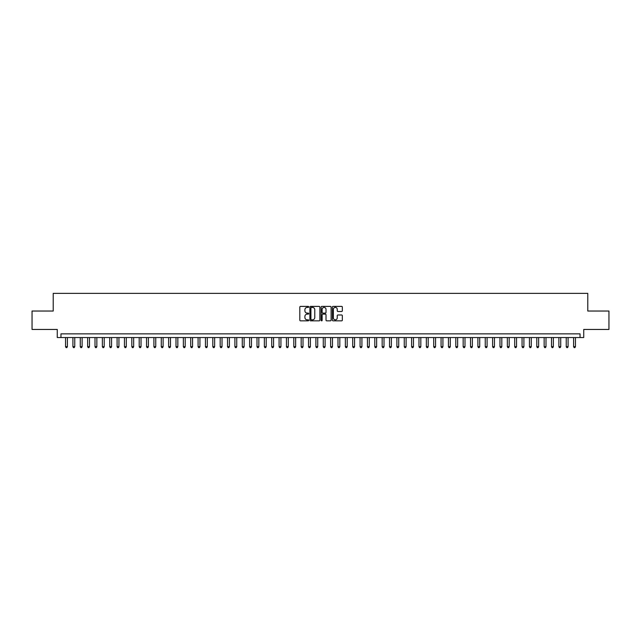 <?xml version="1.0" encoding="UTF-8"?>
<svg xmlns="http://www.w3.org/2000/svg" width="641" height="641" viewBox="0 0 641 641"><rect width="100%" height="100%" fill="white"/><g stroke="black" fill="none" stroke-linecap="round" stroke-linejoin="round"><path stroke-width="0.96" d="M308.722 306.895A0.505 0.505 0 0 0 308.217 306.39L300.533 306.39A0.721 0.721 0 0 0 299.812 307.111L299.812 320.123A0.721 0.721 0 0 0 300.533 320.845L308.217 320.845A0.505 0.505 0 0 0 308.722 320.34A0.505 0.505 0 0 0 308.217 319.835L307.223 319.835A2.316 2.316 0 0 1 304.908 317.519L304.908 316.438A2.316 2.316 0 0 1 307.223 314.122L308.217 314.122A0.505 0.505 0 0 0 308.722 313.617A0.505 0.505 0 0 0 308.217 313.112L307.223 313.112A2.316 2.316 0 0 1 304.908 310.797L304.908 309.715A2.316 2.316 0 0 1 307.223 307.4L308.217 307.4A0.505 0.505 0 0 0 308.722 306.895M341.621 311.486A0.721 0.721 0 0 0 342.342 310.757L342.342 307.111A0.721 0.721 0 0 0 341.621 306.39L333.096 306.39A0.721 0.721 0 0 0 332.375 307.111L332.375 320.123A0.721 0.721 0 0 0 333.096 320.845L341.621 320.845A0.721 0.721 0 0 0 342.342 320.123L342.342 315.709A0.721 0.721 0 0 0 341.621 314.987L337.975 314.987A0.721 0.721 0 0 0 337.246 315.709L337.246 317.896A1.931 1.931 0 0 1 335.315 319.835A1.931 1.931 0 0 1 333.384 317.896L333.384 309.331A1.931 1.931 0 0 1 335.315 307.4A1.931 1.931 0 0 1 337.246 309.331L337.246 310.757A0.721 0.721 0 0 0 337.975 311.486L341.621 311.486M580.049 337.543L583.735 337.543L583.735 329.45L608.95 329.45L608.95 311.037L587.781 311.037L587.781 293.37L53.219 293.37L53.219 311.037L32.05 311.037L32.05 329.45L57.265 329.45L57.265 337.543L580.049 337.543L580.049 333.865L60.951 333.865L60.951 337.543M319.867 307.111A0.721 0.721 0 0 0 319.146 306.39L310.613 306.39A0.721 0.721 0 0 0 309.891 307.111L309.891 320.123A0.721 0.721 0 0 0 310.613 320.845L319.146 320.845A0.721 0.721 0 0 0 319.867 320.123L319.867 307.111M321.854 306.39L330.387 306.39A0.721 0.721 0 0 1 331.109 307.111L331.109 320.123A0.721 0.721 0 0 1 330.387 320.845L326.734 320.845A0.721 0.721 0 0 1 326.013 320.123L326.013 314.843A0.721 0.721 0 0 0 325.291 314.122L322.864 314.122A0.721 0.721 0 0 0 322.143 314.843L322.143 320.34A0.505 0.505 0 0 1 321.638 320.845A0.505 0.505 0 0 1 321.133 320.34L321.133 307.111A0.721 0.721 0 0 1 321.854 306.39M311.414 307.4A0.505 0.505 0 0 0 310.909 307.904L310.909 319.322A0.505 0.505 0 0 0 311.414 319.835L312.463 319.835A2.316 2.316 0 0 0 314.771 317.519L314.771 309.715A2.316 2.316 0 0 0 312.463 307.4L311.414 307.4M326.013 309.371A1.931 1.931 0 0 0 324.074 307.44A1.931 1.931 0 0 0 322.143 309.371L322.143 312.383A0.721 0.721 0 0 0 322.864 313.112L325.291 313.112A0.721 0.721 0 0 0 326.013 312.383L326.013 309.371M65.55 337.543L65.55 346.677L67.393 346.677L67.393 337.543M67.393 346.677L66.84 347.63L66.103 347.63L65.55 346.677M72.914 337.543L72.914 346.677L74.757 346.677L74.757 337.543M74.757 346.677L74.204 347.63L73.467 347.63L72.914 346.677M80.277 337.543L80.277 346.677L82.12 346.677L82.12 337.543M82.12 346.677L81.567 347.63L80.83 347.63L80.277 346.677M87.641 337.543L87.641 346.677L89.484 346.677L89.484 337.543M89.484 346.677L88.931 347.63L88.194 347.63L87.641 346.677M95.004 337.543L95.004 346.677L96.847 346.677L96.847 337.543M96.847 346.677L96.294 347.63L95.557 347.63L95.004 346.677M102.368 337.543L102.368 346.677L104.211 346.677L104.211 337.543M104.211 346.677L103.658 347.63L102.921 347.63L102.368 346.677M109.731 337.543L109.731 346.677L111.574 346.677L111.574 337.543M111.574 346.677L111.021 347.63L110.284 347.63L109.731 346.677M117.095 337.543L117.095 346.677L118.938 346.677L118.938 337.543M118.938 346.677L118.385 347.63L117.648 347.63L117.095 346.677M124.458 337.543L124.458 346.677L126.301 346.677L126.301 337.543M126.301 346.677L125.748 347.63L125.011 347.63L124.458 346.677M131.822 337.543L131.822 346.677L133.665 346.677L133.665 337.543M133.665 346.677L133.112 347.63L132.375 347.63L131.822 346.677M139.185 337.543L139.185 346.677L141.028 346.677L141.028 337.543M141.028 346.677L140.475 347.63L139.738 347.63L139.185 346.677M146.549 337.543L146.549 346.677L148.383 346.677L148.383 337.543M148.383 346.677L147.839 347.63L147.101 347.63L146.549 346.677M153.912 337.543L153.912 346.677L155.747 346.677L155.747 337.543M155.747 346.677L155.194 347.63L154.465 347.63L153.912 346.677M161.276 337.543L161.276 346.677L163.11 346.677L163.11 337.543M163.11 346.677L162.558 347.63L161.828 347.63L161.276 346.677M168.639 337.543L168.639 346.677L170.474 346.677L170.474 337.543M170.474 346.677L169.921 347.63L169.192 347.63L168.639 346.677M176.003 337.543L176.003 346.677L177.837 346.677L177.837 337.543M177.837 346.677L177.285 347.63L176.547 347.63L176.003 346.677M183.358 337.543L183.358 346.677L185.201 346.677L185.201 337.543M185.201 346.677L184.648 347.63L183.911 347.63L183.358 346.677M190.722 337.543L190.722 346.677L192.564 346.677L192.564 337.543M192.564 346.677L192.012 347.63L191.274 347.63L190.722 346.677M198.085 337.543L198.085 346.677L199.928 346.677L199.928 337.543M199.928 346.677L199.375 347.63L198.638 347.63L198.085 346.677M205.449 337.543L205.449 346.677L207.291 346.677L207.291 337.543M207.291 346.677L206.739 347.63L206.001 347.63L205.449 346.677M212.812 337.543L212.812 346.677L214.655 346.677L214.655 337.543M214.655 346.677L214.102 347.63L213.365 347.63L212.812 346.677M220.175 337.543L220.175 346.677L222.018 346.677L222.018 337.543M222.018 346.677L221.465 347.63L220.728 347.63L220.175 346.677M227.539 337.543L227.539 346.677L229.382 346.677L229.382 337.543M229.382 346.677L228.829 347.63L228.092 347.63L227.539 346.677M234.902 337.543L234.902 346.677L236.745 346.677L236.745 337.543M236.745 346.677L236.192 347.63L235.455 347.63L234.902 346.677M242.266 337.543L242.266 346.677L244.109 346.677L244.109 337.543M244.109 346.677L243.556 347.63L242.819 347.63L242.266 346.677M249.629 337.543L249.629 346.677L251.472 346.677L251.472 337.543M251.472 346.677L250.919 347.63L250.182 347.63L249.629 346.677M256.993 337.543L256.993 346.677L258.836 346.677L258.836 337.543M258.836 346.677L258.283 347.63L257.546 347.63L256.993 346.677M264.356 337.543L264.356 346.677L266.199 346.677L266.199 337.543M266.199 346.677L265.646 347.63L264.909 347.63L264.356 346.677M271.72 337.543L271.72 346.677L273.563 346.677L273.563 337.543M273.563 346.677L273.01 347.63L272.273 347.63L271.72 346.677M279.083 337.543L279.083 346.677L280.926 346.677L280.926 337.543M280.926 346.677L280.373 347.63L279.636 347.63L279.083 346.677M286.447 337.543L286.447 346.677L288.29 346.677L288.29 337.543M288.29 346.677L287.737 347.63L287 347.63L286.447 346.677M293.81 337.543L293.81 346.677L295.653 346.677L295.653 337.543M295.653 346.677L295.1 347.63L294.363 347.63L293.81 346.677M301.174 337.543L301.174 346.677L303.009 346.677L303.009 337.543M303.009 346.677L302.464 347.63L301.727 347.63L301.174 346.677M308.537 337.543L308.537 346.677L310.372 346.677L310.372 337.543M310.372 346.677L309.827 347.63L309.09 347.63L308.537 346.677M315.901 337.543L315.901 346.677L317.736 346.677L317.736 337.543M317.736 346.677L317.183 347.63L316.454 347.63L315.901 346.677M323.264 337.543L323.264 346.677L325.099 346.677L325.099 337.543M325.099 346.677L324.546 347.63L323.817 347.63L323.264 346.677M330.628 337.543L330.628 346.677L332.463 346.677L332.463 337.543M332.463 346.677L331.91 347.63L331.173 347.63L330.628 346.677M337.991 337.543L337.991 346.677L339.826 346.677L339.826 337.543M339.826 346.677L339.273 347.63L338.536 347.63L337.991 346.677M345.347 337.543L345.347 346.677L347.19 346.677L347.19 337.543M347.19 346.677L346.637 347.63L345.9 347.63L345.347 346.677M352.71 337.543L352.71 346.677L354.553 346.677L354.553 337.543M354.553 346.677L354 347.63L353.263 347.63L352.71 346.677M360.074 337.543L360.074 346.677L361.917 346.677L361.917 337.543M361.917 346.677L361.364 347.63L360.627 347.63L360.074 346.677M367.437 337.543L367.437 346.677L369.28 346.677L369.28 337.543M369.28 346.677L368.727 347.63L367.99 347.63L367.437 346.677M374.801 337.543L374.801 346.677L376.644 346.677L376.644 337.543M376.644 346.677L376.091 347.63L375.354 347.63L374.801 346.677M382.164 337.543L382.164 346.677L384.007 346.677L384.007 337.543M384.007 346.677L383.454 347.63L382.717 347.63L382.164 346.677M389.528 337.543L389.528 346.677L391.371 346.677L391.371 337.543M391.371 346.677L390.818 347.63L390.081 347.63L389.528 346.677M396.891 337.543L396.891 346.677L398.734 346.677L398.734 337.543M398.734 346.677L398.181 347.63L397.444 347.63L396.891 346.677M404.255 337.543L404.255 346.677L406.098 346.677L406.098 337.543M406.098 346.677L405.545 347.63L404.808 347.63L404.255 346.677M411.618 337.543L411.618 346.677L413.461 346.677L413.461 337.543M413.461 346.677L412.908 347.63L412.171 347.63L411.618 346.677M418.982 337.543L418.982 346.677L420.825 346.677L420.825 337.543M420.825 346.677L420.272 347.63L419.535 347.63L418.982 346.677M426.345 337.543L426.345 346.677L428.188 346.677L428.188 337.543M428.188 346.677L427.635 347.63L426.898 347.63L426.345 346.677M433.709 337.543L433.709 346.677L435.551 346.677L435.551 337.543M435.551 346.677L434.999 347.63L434.261 347.63L433.709 346.677M441.072 337.543L441.072 346.677L442.915 346.677L442.915 337.543M442.915 346.677L442.362 347.63L441.625 347.63L441.072 346.677M448.436 337.543L448.436 346.677L450.278 346.677L450.278 337.543M450.278 346.677L449.726 347.63L448.988 347.63L448.436 346.677M455.799 337.543L455.799 346.677L457.642 346.677L457.642 337.543M457.642 346.677L457.089 347.63L456.352 347.63L455.799 346.677M463.163 337.543L463.163 346.677L464.997 346.677L464.997 337.543M464.997 346.677L464.453 347.63L463.715 347.63L463.163 346.677M470.526 337.543L470.526 346.677L472.361 346.677L472.361 337.543M472.361 346.677L471.808 347.63L471.079 347.63L470.526 346.677M477.89 337.543L477.89 346.677L479.724 346.677L479.724 337.543M479.724 346.677L479.172 347.63L478.442 347.63L477.89 346.677M485.253 337.543L485.253 346.677L487.088 346.677L487.088 337.543M487.088 346.677L486.535 347.63L485.806 347.63L485.253 346.677M492.617 337.543L492.617 346.677L494.451 346.677L494.451 337.543M494.451 346.677L493.899 347.63L493.161 347.63L492.617 346.677M499.972 337.543L499.972 346.677L501.815 346.677L501.815 337.543M501.815 346.677L501.262 347.63L500.525 347.63L499.972 346.677M507.335 337.543L507.335 346.677L509.178 346.677L509.178 337.543M509.178 346.677L508.625 347.63L507.888 347.63L507.335 346.677M514.699 337.543L514.699 346.677L516.542 346.677L516.542 337.543M516.542 346.677L515.989 347.63L515.252 347.63L514.699 346.677M522.062 337.543L522.062 346.677L523.905 346.677L523.905 337.543M523.905 346.677L523.352 347.63L522.615 347.63L522.062 346.677M529.426 337.543L529.426 346.677L531.269 346.677L531.269 337.543M531.269 346.677L530.716 347.63L529.979 347.63L529.426 346.677M536.789 337.543L536.789 346.677L538.632 346.677L538.632 337.543M538.632 346.677L538.079 347.63L537.342 347.63L536.789 346.677M544.153 337.543L544.153 346.677L545.996 346.677L545.996 337.543M545.996 346.677L545.443 347.63L544.706 347.63L544.153 346.677M551.516 337.543L551.516 346.677L553.359 346.677L553.359 337.543M553.359 346.677L552.806 347.63L552.069 347.63L551.516 346.677M558.88 337.543L558.88 346.677L560.723 346.677L560.723 337.543M560.723 346.677L560.17 347.63L559.433 347.63L558.88 346.677M566.243 337.543L566.243 346.677L568.086 346.677L568.086 337.543M568.086 346.677L567.533 347.63L566.796 347.63L566.243 346.677M573.607 337.543L573.607 346.677L575.45 346.677L575.45 337.543M575.45 346.677L574.897 347.63L574.16 347.63L573.607 346.677"/></g></svg>
